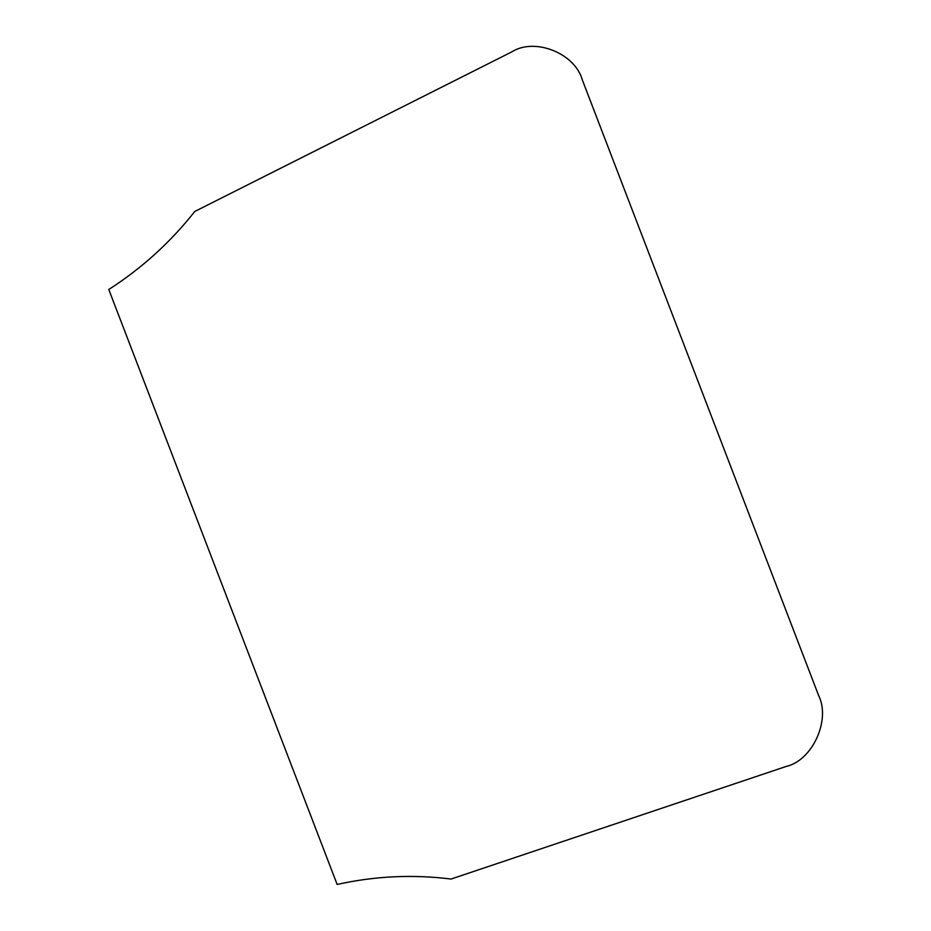 <?xml version="1.0" encoding="UTF-8"?>
<svg xmlns="http://www.w3.org/2000/svg" width="931" height="931" viewBox="0 0 931 931"><rect width="100%" height="100%" fill="white"/><g stroke="black" fill="none" stroke-linecap="round" stroke-linejoin="round"><path stroke-width="1.4" d="M786.09 766.481L451.035 879.05C412.887 874.256 374.925 876.048 337.15 884.45L108.776 289.494C141.675 268.407 170.338 242.397 194.765 211.477L511.782 51.88C534.731 37.228 574.997 53.23 582.329 79.926L818.593 695.434C830.952 720.024 812.402 760.58 786.09 766.481"/></g></svg>
